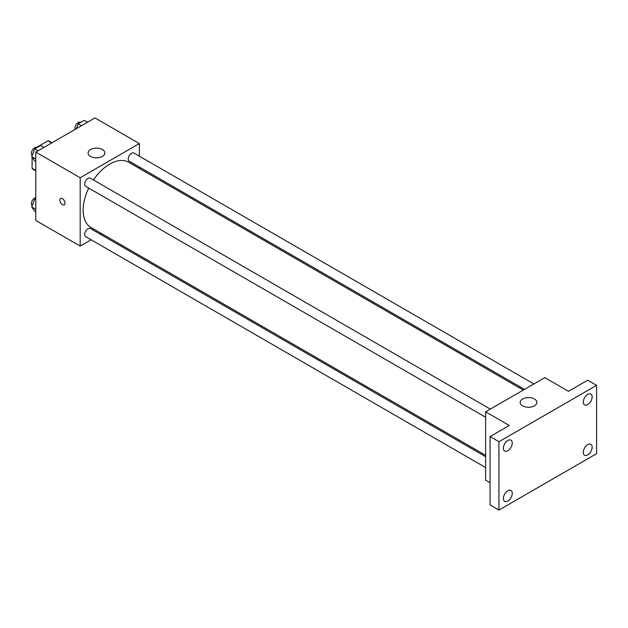 <?xml version="1.0" encoding="UTF-8"?>
<svg xmlns="http://www.w3.org/2000/svg" width="628" height="628" viewBox="0 0 628 628"><rect width="100%" height="100%" fill="white"/><g stroke="black" fill="none" stroke-linecap="round" stroke-linejoin="round"><path stroke-width="0.94" d="M36.762 147.282L47.94 140.829A16.202 9.357 120 0 1 49.816 141.496L51.998 142.752M35.788 170.408L32.091 168.273A16.202 9.357 120 0 0 33.606 169.56L35.788 170.824M32.091 168.273L32.091 157.204M51.637 142.964L47.94 140.829M91.107 239.778L80.18 246.082L35.788 220.452L35.788 152.109L94.977 117.938L139.369 143.569L139.369 156.176M101.705 233.655L100.511 234.346M88.736 188.11A37.664 21.744 120 0 0 83.139 210.199A37.664 21.744 120 0 0 90.942 227.446L485.625 455.308M523.289 390.067L128.607 162.205A37.664 21.744 120 0 0 93.446 179.961M139.369 167.04L139.369 168.414M80.18 246.082L80.18 177.74L139.369 143.569M533.886 383.951L133.913 153.028A4.702 2.716 120 0 0 130.286 154.284A4.702 2.716 120 0 0 128.23 159.017A4.702 2.716 120 0 0 129.203 161.176L524.482 389.384M485.625 456.689L90.346 228.474A4.702 2.716 120 0 0 86.719 229.738A4.702 2.716 120 0 0 84.67 234.472A4.702 2.716 120 0 0 85.644 236.623L485.625 467.554M485.625 417.251L85.644 186.32A4.702 2.716 -60 0 1 85.644 180.895A4.702 2.716 -60 0 1 90.346 178.179L490.327 409.103M80.18 177.74L35.788 152.109M90.542 156.38A8.368 4.836 180 0 1 88.093 152.965A8.368 4.836 180 0 1 96.461 148.13A8.368 4.836 180 0 1 104.829 152.965A8.368 4.836 180 0 1 99.664 157.432A8.368 4.836 180 0 1 90.542 156.38M65.014 203.158A3.666 2.112 60 0 1 64.26 204.83A3.666 2.112 60 0 1 60.594 202.718A3.666 2.112 60 0 1 60.594 198.487A3.666 2.112 60 0 1 63.42 199.469A3.666 2.112 60 0 1 65.014 203.158M64.26 204.83A3.666 2.112 60 0 1 60.594 202.718A3.666 2.112 60 0 1 60.594 198.487M490.06 482.728L485.625 480.161L485.625 411.819L544.814 377.648L568.489 391.315L587.722 380.207L596.6 385.333L596.6 453.675L498.938 510.062L490.06 504.936L490.06 436.593L509.3 425.486L485.625 411.819M498.938 510.062L498.938 441.72L490.06 436.593M498.938 441.72L596.6 385.333M522.614 405.837A8.368 4.836 180 0 1 520.165 402.422A8.368 4.836 180 0 1 528.533 397.587A8.368 4.836 180 0 1 536.901 402.422A8.368 4.836 180 0 1 531.735 406.881A8.368 4.836 180 0 1 522.614 405.837M587.722 404.605A6.28 3.627 -60 0 1 584.582 404.919A6.28 3.627 -60 0 1 583.624 399.887A6.28 3.627 -60 0 1 587.722 394.353A6.28 3.627 -60 0 1 590.862 394.046A6.28 3.627 -60 0 1 591.819 399.078A6.28 3.627 -60 0 1 587.722 404.605M507.817 450.739A6.28 3.627 -60 0 1 504.676 451.053A6.28 3.627 -60 0 1 503.719 446.021A6.28 3.627 -60 0 1 507.817 440.487A6.28 3.627 -60 0 1 510.957 440.173A6.28 3.627 -60 0 1 511.922 445.205A6.28 3.627 -60 0 1 507.817 450.739M507.817 501.042A6.28 3.627 -60 0 1 504.676 501.348A6.28 3.627 -60 0 1 503.719 496.324A6.28 3.627 -60 0 1 507.817 490.79A6.28 3.627 -60 0 1 510.957 490.476A6.28 3.627 -60 0 1 511.922 495.508A6.28 3.627 -60 0 1 507.817 501.042M587.722 454.908A6.28 3.627 -60 0 1 584.582 455.221A6.28 3.627 -60 0 1 583.624 450.19A6.28 3.627 -60 0 1 587.722 444.655A6.28 3.627 -60 0 1 590.862 444.349A6.28 3.627 -60 0 1 591.819 449.373A6.28 3.627 -60 0 1 587.722 454.908M35.788 161.545L34.697 160.909L31.706 156.655L34.697 148.946L40.679 145.5L43.96 147.392M35.788 159.017L31.706 156.655M37.978 150.846L34.697 148.946M37.209 147.494L37.076 147.423A4.702 2.716 120 0 0 33.457 148.679A4.702 2.716 120 0 0 31.4 153.413A4.702 2.716 120 0 0 32.177 155.438M76.365 128.685L78.257 123.802L84.238 120.348L87.52 122.24M81.546 125.694L78.257 123.802M80.777 122.35L80.643 122.272A4.702 2.716 120 0 0 77.016 123.528A4.702 2.716 120 0 0 74.96 128.261A4.702 2.716 120 0 0 75.14 129.392M35.788 211.848L34.697 211.212L31.706 206.957L34.697 199.249L35.788 198.621M35.788 209.32L31.706 206.957M35.788 199.885L34.697 199.249M35.788 197.545A4.702 2.716 120 0 0 31.4 203.715A4.702 2.716 120 0 0 32.177 205.741"/></g></svg>
